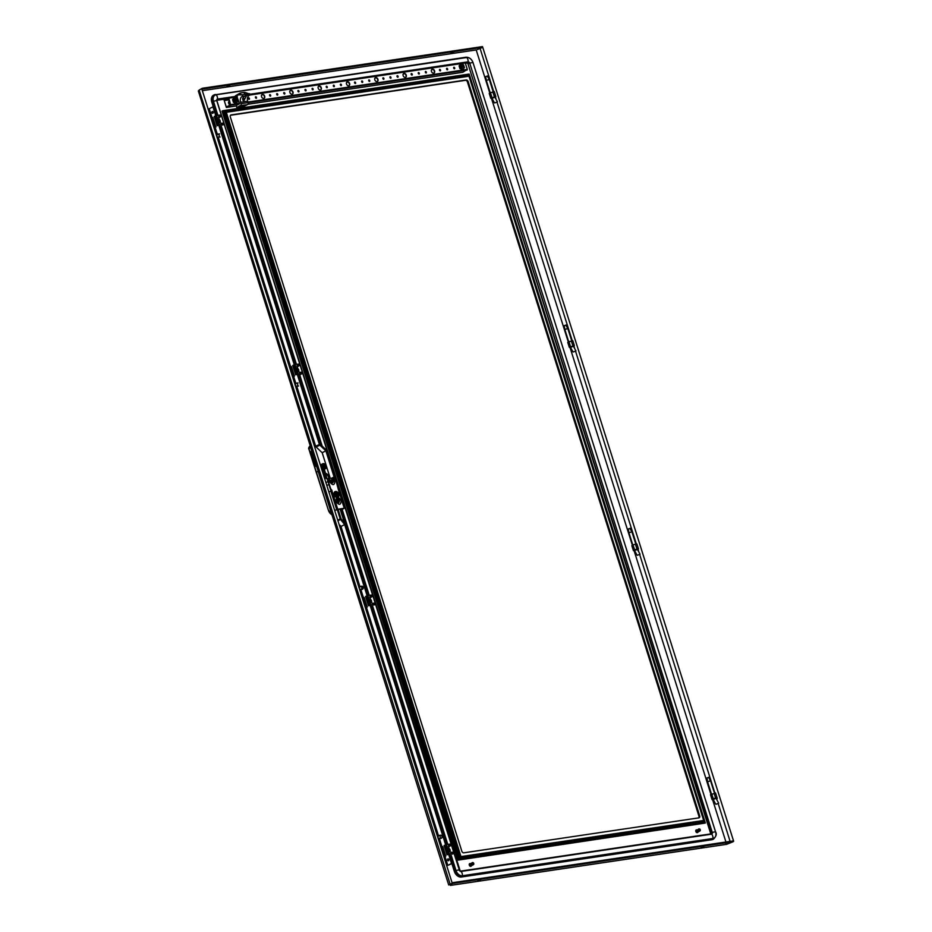 <?xml version="1.0" encoding="UTF-8"?>
<svg xmlns="http://www.w3.org/2000/svg" width="932" height="932" viewBox="0 0 932 932"><rect width="100%" height="100%" fill="white"/><g stroke="black" fill="none" stroke-linecap="round" stroke-linejoin="round"><path stroke-width="1.4" d="M246.421 95.879L243.881 100.644C242.017 99.281 242.32 97.778 244.778 96.124L246.165 95.309L249.135 95.472A1.771 1.212 -98.5 0 0 249.834 93.899L243.974 94.318A3.973 2.878 91.6 0 0 243.869 94.586L249.834 93.899M242.751 94.948L238.382 94.831A1.375 0.944 -98.5 0 0 238.068 94.901L238.114 94.703A1.573 1.072 81.5 0 1 238.51 94.61L242.751 94.948A1.771 1.212 -98.5 0 1 242.064 96.532A4.509 3.087 81.5 0 0 240.573 102.229L241.039 103.673A1.573 1.072 -98.5 0 1 239.967 105.712L236.856 107.588L239.967 105.712L247.33 104.675A1.573 1.072 -98.5 0 0 248.11 102.625L247.656 101.169A4.509 3.087 81.5 0 1 249.135 95.472M236.856 107.588L243.648 106.574L247.05 104.664A1.573 1.072 -98.5 0 0 247.248 104.687M243.706 106.539L247.364 104.687M236.903 96.579L239.512 103.801L236.437 105.386L236.658 107.425M242.879 94.726L239.699 94.435A1.573 1.072 -98.5 0 0 239.442 94.47M248.681 93.864A3.973 2.878 91.6 0 0 248.541 93.643L245.011 92.454L243.974 94.318M243.578 92.478L240.864 92.909A3.751 2.714 91.6 0 0 239.699 94.435L238.382 94.831M243.718 92.466L245.011 92.454M239.349 94.47A3.751 2.668 -117.3 0 1 240.165 93.084L240.864 92.909M239.571 94.447L233.513 97.079L238.091 94.726M235.237 96.182A3.495 2.481 -117.3 0 1 235.901 95.53L240.165 93.084M236.542 95.309L238.231 94.179M713.201 799.539L715.485 798.526M716.091 804.223L718.712 803.221L716.091 804.223M708.623 777.486L710.568 780.795L707.574 781.75L711.431 793.947M708.844 777.288L707.248 777.905M449.865 851.592L450.063 849.891L448.851 848.4A1.957 1.398 -117.3 0 1 450.051 851.3M327.982 481.541L326.421 482.345M328.903 484.477L327.353 485.281M327.004 478.512L325.466 473.631M323.241 471.056L324.231 470.905M323.264 471.138L323.94 471.044M331.792 514.627L318.127 471.277L316.228 472.314L328.355 510.084A7.456 5.091 -98.5 0 0 331.792 514.627L332.642 515.466M315.063 465.627A20.259 14.399 62.7 0 0 311.008 452.766L314.841 466.746L316.437 465.918L318.255 471.254L316.402 472.163L309.156 449.189M316.461 472.338L328.413 510.247M331.582 490.721L331.303 489.871M330.51 489.218L331.035 490.896M322.763 469.553L325.373 477.813L327.318 478.652M325.058 478.011L327.144 478.897M314.841 466.746L310.181 451.985L311.777 451.158L310.298 446.475L309.109 449.014M310.181 451.985L311.008 452.766M336.825 492.329A4.683 3.332 -117.3 0 0 336.627 492.131A1.526 1.083 62.7 0 0 335.916 492.504M334.868 492.504A2.703 1.922 62.7 0 0 334.437 492.504A2.703 1.922 62.7 0 0 334.215 492.562M337.209 497.408A3.39 2.412 62.7 0 0 337.256 497.304A1.526 1.083 62.7 0 0 337.372 497.385L338.2 497.012A3.134 2.225 62.7 0 0 338.502 493.506A3.134 2.225 62.7 0 0 335.532 491.467A3.134 2.225 62.7 0 0 335.031 491.63A3.134 2.225 62.7 0 0 334.134 494.519A3.134 2.225 62.7 0 0 336.452 497.269L338.2 497.012L341.147 500.577C340.809 505.307 339.062 505.563 335.916 501.358L336.452 497.269M337.489 496.337A1.526 1.083 62.7 0 1 337.932 496.616L338.048 496.989M335.613 492.562A3.39 2.412 62.7 0 0 335.101 492.271A1.526 1.083 62.7 0 0 335.054 491.677M697.439 832.614A1.468 1.048 -117.3 0 1 696.111 830.016M697.94 832.043L697.998 832.008A1.468 1.048 -117.3 0 1 695.831 831.414A1.468 1.048 -117.3 0 1 696.926 829.923L696.612 831.437L696.717 830.179L698.266 829.585M696.612 831.437L696.181 830.54L696.868 830.214M696.95 830.237L697.031 831.053L697.066 830.272M697.218 830.051L697.241 830.855L697.346 830.086M697.462 831.169L697.486 832.101L696.787 831.612L697.311 832.229L696.402 831.624M698.569 831.111L697.823 830.785L698.371 831.262M699.326 830.855L698.254 830.4L699.303 831.006M697.718 829.899L697.509 830.61L698.429 829.806L699 830.82M697.474 829.864L697.462 830.657L697.625 829.911M697.206 830.261L697.334 830.901M696.88 831.193L696.95 830.424M696.449 830.633L696.658 831.391L696.507 830.645M696.717 831.857L697.346 832.206M696.938 831.659L697.532 832.066M697.369 831.251L697.451 832.288A1.177 0.839 -117.3 0 1 697.392 832.311M697.59 831.053L698.068 831.647M697.8 830.866L697.788 831.833M698.01 830.668L698.441 831.321M698.231 830.47L698.627 831.158M698.441 830.284L698.814 830.995M698.802 829.142L700.142 829.445L700.27 830.727L699.14 830.692L698.825 828.979L698.662 829.748M698.744 828.967L699.326 828.979L698.744 828.967M696.099 830.983L697.124 830.086M696.787 830.459L696.868 831.193M697.684 830.447L697.893 829.736M697.905 830.249L698.161 829.55M698.138 830.051L698.429 829.375M699.839 829.107L699.035 828.828M698.744 829.993A1.177 0.839 -117.3 0 0 699.163 830.668L699.14 830.692M699.652 831.158L697.975 831.985L698.476 831.624L697.439 831.134M699.256 831.041L698.581 831.321M699.699 831.123L699.117 831.146M697.718 831.927L697.078 831.507M697.87 831.81L697.113 832.369A1.177 0.839 -117.3 0 1 696.484 832.066L697.509 832.264A1.177 0.839 -117.3 0 1 697.439 832.299L697.276 831.321M697.73 830.4L697.742 829.678M697.963 830.202L698.01 829.492M698.184 830.004L698.278 829.317M696.053 831.379L696.251 831.763A1.177 0.839 -117.3 0 1 696.053 831.379L696.006 831.006M698.441 830.039L698.534 829.375M698.208 830.202L698.254 829.55M697.975 830.365L697.986 829.725M699.909 829.084L700.316 829.783M698.709 829.608L698.965 829.026M699.151 831.367L698.569 831.577L699.151 831.367M699.349 831.286L698.744 831.437L699.349 831.286M699.769 830.843L699.117 830.878M699.536 830.96L698.942 831.041M438.611 838.159A1.573 1.072 -98.5 0 0 439.485 838.555L441.185 838.311A1.573 1.072 -98.5 0 0 440.72 835.2L439.019 835.456A1.573 1.072 -98.5 0 0 438.168 836.75M439.485 838.555A1.573 1.072 -98.5 0 0 439.019 835.456M443.364 834.804L443.411 834.804A1.573 1.072 81.5 0 1 444.284 837.717M452.917 853.945L452.987 853.91A3.926 0.652 162.5 0 0 453.267 853.514A3.926 0.652 162.5 0 0 451.973 853.432L451.636 852.326A3.926 0.652 162.5 0 1 452.917 852.407L453.267 853.514M452.987 853.91L452.3 854.096L452.987 853.91M444.366 856.426L444.96 856.24M448.618 846.769L449.795 846.163A3.926 0.652 -17.5 0 0 450.704 845.406L450.354 844.299A3.926 0.652 162.5 0 0 449.073 844.206L446.381 844.613L449.294 853.84L451.973 853.432M451.636 852.326L450.307 852.139L449.748 850.357A2.843 2.027 62.7 0 1 448.898 847.642L448.327 845.872L449.422 845.324A3.926 0.652 -17.5 0 1 450.704 845.406M449.469 854.155L446.987 854.761L447.966 854.26L445.065 845.033L446.381 844.613M446.987 854.761L444.075 845.534L445.065 845.033M445.88 856.007L444.89 856.147L447.838 865.374L452.37 863.358L449.445 854.085M445.624 855.774L442.723 846.547L441.873 846.675L444.774 855.902L445.624 855.774L444.89 856.147M449.294 853.84L447.966 854.26M217.04 135.42A1.573 1.072 81.5 0 1 219.206 135.979A1.573 1.072 81.5 0 1 217.482 136.829M223.144 136.387A1.573 1.072 -98.5 0 0 222.282 133.474L222.224 133.474M494.869 97.149L492.574 98.151L494.216 97.196M494.822 102.893L497.443 101.891L494.822 102.893M487.354 76.156L489.3 79.465L486.306 80.42L490.15 92.618M487.576 75.958L485.98 76.575M362.513 589.269A1.573 1.072 -98.5 0 0 362.047 586.193M360.09 589.106A1.573 1.072 -98.5 0 0 361.802 587.906A1.573 1.072 -98.5 0 0 359.647 587.696M364.89 585.75L364.843 585.762A1.573 1.072 81.5 0 1 365.752 588.663M637.5 549.496L634.89 550.195L637.546 549.589M637.453 555.239L640.063 554.237L637.453 555.239M629.974 528.502L631.919 531.811L628.925 532.755L632.781 544.964M630.195 528.304L628.599 528.922M636.836 549.542L634.564 550.556M463.018 66.335A0.979 0.699 -117.3 0 1 461.608 66.545A0.979 0.699 -117.3 0 1 463.018 66.335M459.942 68.595L462.202 69.69L463.029 69.271L460.769 68.164L459.942 68.595L459.068 65.846L461.293 63.772L463.553 64.867L464.427 67.617L463.029 69.271L464.357 67.442L463.577 64.949L461.526 63.947L460.268 65.438L461.049 67.931L463.099 68.933M461.049 67.931L459.907 65.415L459.068 65.846M460.268 65.438L461.526 63.947M298.089 370.75L297.518 368.862M298.403 370.423L298.217 369.655M370.924 600.348L370.342 599.835L370.913 601.722M371.227 601.396L371.053 600.627M470.916 866.306A1.468 1.048 -117.3 0 1 469.577 863.719M471.417 865.735L471.476 865.7A1.468 1.048 -117.3 0 1 469.309 865.106A1.468 1.048 -117.3 0 1 470.392 863.615L471.557 863.288M469.623 864.57L470.194 865.187L469.658 864.244L470.392 863.626M469.926 864.325L470.369 865.013L470.345 863.906M470.264 864.15L470.578 864.814L470.112 864.174L470.823 863.789M470.543 863.964L470.811 864.593M470.683 863.743L471.033 864.407L470.625 863.789M470.532 865.246L470.963 865.805L470.124 865.548M471.126 864.651L471.674 865.525L470.777 865.933M472.501 864.5L471.778 864.057L472.256 864.663M471.196 863.603L470.986 864.302L471.895 863.498L472.804 864.558L471.907 863.976M470.951 863.556L470.94 864.348L471.091 863.603M470.567 864.686L470.683 863.952M470.427 864.115L470.602 864.791M469.984 864.337L470.299 864.931M469.705 864.418L470.089 865.129M470.404 865.35L471.01 865.77M471.068 864.756L471.545 865.339M471.487 864.36L471.918 865.024M471.697 864.174L472.105 864.849M472.198 863.708L472.303 862.683L472.932 864.57A1.177 0.839 -117.3 0 0 473.363 864.675L472.617 864.383A1.177 0.839 -117.3 0 1 472.221 863.684M471.615 863.743L472.151 862.706M471.161 864.15L471.371 863.428M471.382 863.941L471.639 863.253M473.316 862.799L472.512 862.519M472.804 864.558L471.848 864.954M471.371 865.479L470.916 864.826M471.627 865.56L472.221 865.222L471.627 865.56M470.555 864.698L470.427 863.941M470.823 865.898L470.171 865.572M471.743 865.176L471.149 864.628M471.208 864.104L471.219 863.37M471.441 863.894L471.487 863.195M472.279 864.686L471.778 864.057M471.662 863.696L471.755 863.02M469.518 865.071L470.59 866.061A1.177 0.839 -117.3 0 1 469.949 865.77L469.716 865.467A1.177 0.839 -117.3 0 1 469.518 865.071L469.577 864.675M469.483 864.71L469.984 864.011M472.477 864.523L471.965 863.882L472.477 864.523M471.918 863.731L472.011 863.067M471.685 863.894L471.732 863.253M471.452 864.069L471.464 863.428M472.606 862.636L473.619 863.137L473.747 864.418M473.386 862.776L473.794 863.475M472.186 863.312L472.442 862.729M472.629 865.071L472.035 865.269L472.629 865.071M472.582 865.082L472 865.304L472.582 865.082M472.827 864.978L472.221 865.129L472.827 864.978M472.78 865.001L472.175 865.164L472.78 865.001M473.025 864.896L472.408 864.989L473.025 864.896M472.978 864.919L472.361 865.024L472.978 864.919M473.246 864.547L472.582 864.581M473.013 864.651L472.419 864.733M451.053 52.856L453.686 52.215L451.053 52.856M703.788 846.885L701.155 847.526L703.788 846.885M229.68 85.791L227.047 86.431L229.68 85.791M477.883 880.495L480.504 879.855L477.883 880.495M199.669 89.81L202.209 88.295L482.473 46.6L482.706 47.334L477.452 49.524M202.419 89.041L482.706 47.334M733.169 841.712L452.905 883.396L452.672 882.662L732.936 840.967L733.169 841.712L726.669 844.299L450.587 885.365L449.865 884.876L452.195 883.117L201.731 88.75L452.195 883.117M450.191 884.363L452.905 883.396M450.307 884.736L199.157 90.078L201.731 88.75M323.753 469.402L325.035 473.468A4.905 3.483 -117.3 0 1 328.88 478.361M322.344 469.402L323.486 468.819A2.947 2.097 -117.3 0 1 321.913 466.722A2.947 2.097 -117.3 0 1 322.693 463.787A2.947 2.097 -117.3 0 1 326.165 466.082A2.947 2.097 -117.3 0 1 326.002 468.435L324.289 469.32L325.524 473.223A4.905 3.483 -117.3 0 1 329.415 478.547M449.62 884.445L452.766 883.035M199.157 90.078L198.353 90.975L448.7 884.981M202.442 89.029L202.209 88.295M482.625 46.961L733.647 841.247L482.625 46.961M725.935 843.809L726.669 844.299L725.935 843.809M223.051 124.876L223.109 124.841A3.926 0.652 162.5 0 0 223.389 124.457A3.926 0.652 162.5 0 0 222.107 124.375L221.758 123.269A3.926 0.652 162.5 0 1 223.039 123.35L223.389 124.457M223.109 124.841L222.422 125.028L223.109 124.841M218.74 117.7L219.929 117.094A3.926 0.652 -17.5 0 0 220.837 116.337L220.488 115.23A3.926 0.652 162.5 0 0 219.195 115.149L216.504 115.545L219.416 124.772L222.107 124.375M221.758 123.269L220.441 123.071L219.87 121.288A2.843 2.027 62.7 0 1 219.02 118.585L218.461 116.803L219.544 116.255A3.926 0.652 -17.5 0 1 220.837 116.337M219.591 125.098L217.109 125.692L218.1 125.191L215.187 115.964L216.504 115.545M217.109 125.692L214.209 116.477L215.187 115.964M216.014 126.938L215.024 127.09L215.758 126.705L212.845 117.479L211.995 117.607L214.908 126.834L215.758 126.705M219.416 124.772L218.1 125.191M568.66 342.964L567.891 342.848L568.66 342.964M573.448 346.296L570.466 347.263M568.602 341.974L567.751 342.405L568.741 342.405M569.184 346.972L569.906 346.098L569.044 346.541L569.312 347.345L572.912 345.947L574.357 345.737L573.599 346.588M573.25 345.516L574.228 345.364L573.11 345.073L572.912 345.947M568.928 341.531L572.935 341.24L571.584 341.729L572.621 345.003L574.065 344.793L573.029 341.508M571.805 340.949L572.935 341.24M570.617 347.554L569.312 347.345M571.293 340.786L572.726 340.564L573.017 341.31M567.984 343.116L569.021 346.401L570.268 345.76L569.231 342.475M573.157 341.753L574.322 345.446M468.167 81.585L467.433 81.958A1.957 1.398 62.7 0 0 465.429 80.327L466.175 79.954A1.957 1.398 -117.3 0 1 468.167 81.585L699.676 815.815A1.957 1.398 -117.3 0 1 698.837 817.865L463.81 852.827A1.957 1.398 -117.3 0 1 461.818 851.196L230.32 116.966A1.957 1.398 -117.3 0 1 231.148 114.904L230.565 115.207M226.301 112.306L223.447 110.955L459.348 859.141L460.967 856.578L226.301 112.306L469.017 76.203L703.683 820.463L705.07 822.583L459.348 859.141M222.911 110.698L469.111 74.082L222.026 111.106L458.183 860.096L459.325 859.176L222.76 110.722L458.917 859.712L705.268 823.072L458.183 860.096M460.967 856.578L703.683 820.463L704.336 821.36L460.315 857.661L225.113 111.689L469.146 75.399L469.017 76.203L469.052 75.212L224.624 111.572L459.989 858.057L704.417 821.698L705.07 822.583L469.169 74.397L469.052 75.212L469.169 74.397L223.447 110.955M469.18 74.362L705.268 823.072L459.325 859.176M467.433 81.958L698.93 816.199L699.676 815.815M465.429 80.327L230.507 115.277M698.744 817.888A1.957 1.398 62.7 0 0 698.93 816.199M466.175 79.954L231.148 114.904M337.221 499.599A1.573 1.118 62.7 0 0 338.433 502.465A1.573 1.118 62.7 0 0 337.664 499.377A1.573 1.118 62.7 0 0 338.596 502.325M339.038 500.822A2.481 1.876 -96.4 0 0 338.992 500.635A2.481 1.876 -96.4 0 0 338.922 500.449L338.77 500.531A2.551 1.421 -177.4 0 0 338.561 500.402A2.551 1.899 -142.2 0 0 338.374 500.193A2.54 1.759 -77.4 0 0 338.258 499.913A2.481 0.594 158.2 0 0 337.978 499.948A2.54 1.584 62.2 0 1 338.188 500.228A2.551 1.107 112.3 0 1 338.176 500.461L338.025 500.635A2.54 1.014 168.8 0 0 337.699 500.635A2.481 1.503 79.8 0 1 337.768 500.822A2.481 1.503 79.8 0 1 337.815 500.997L338.095 500.868A2.551 1.037 10.7 0 1 338.339 500.973A2.551 1.526 42.3 0 1 338.502 501.195A2.54 1.386 96.1 0 1 338.479 501.544L338.77 501.498A2.54 1.957 -117.9 0 0 338.677 501.171A2.551 1.48 -59.8 0 0 338.724 500.915A2.551 0.687 -34.8 0 0 338.84 500.752A2.54 0.629 -2.8 0 1 339.038 500.822M338.095 500.694L338.77 500.531M374.396 604.891L374.454 604.856A3.926 0.652 162.5 0 0 374.746 604.472A3.926 0.652 162.5 0 0 373.452 604.39L373.103 603.284A3.926 0.652 162.5 0 1 374.396 603.365L374.746 604.472M374.454 604.856L373.779 605.043L374.454 604.856M365.845 607.373L366.427 607.186M370.097 597.727L371.274 597.109A3.926 0.652 -17.5 0 0 372.183 596.352L371.833 595.245A3.926 0.652 162.5 0 0 370.552 595.164L367.86 595.56L370.761 604.786L373.452 604.39M373.103 603.284L371.786 603.086L371.227 601.315A2.843 2.027 62.7 0 1 370.365 598.6L369.806 596.818L370.889 596.27A3.926 0.652 -17.5 0 1 372.183 596.352M370.936 605.113L368.466 605.718L369.445 605.206L366.532 595.979L367.86 595.56M368.466 605.718L365.554 596.492L366.532 595.979M367.359 606.953L366.369 607.105L438.494 835.771M367.103 606.72L364.191 597.505L363.352 597.622L366.253 606.848L367.103 606.72L366.369 607.105M370.761 604.786L369.445 605.206M230.332 104.559A1.468 1.048 -117.3 0 1 229.027 102.019M323.555 464.928A1.573 1.118 62.7 0 0 324.755 467.794A1.573 1.118 62.7 0 0 324.953 467.654M325.594 466.012A1.573 1.118 62.7 0 0 323.334 466.35A1.573 1.118 62.7 0 0 325.594 466.012M324.033 465.965A2.481 1.503 79.8 0 1 324.103 466.151A2.481 1.503 79.8 0 1 324.15 466.338L324.429 466.198A2.551 1.037 10.7 0 1 324.674 466.303A2.551 1.526 42.3 0 1 324.825 466.524A2.54 1.386 96.1 0 1 324.814 466.874L325.093 466.839A2.54 1.957 -117.9 0 0 325.012 466.501A2.551 1.48 -59.8 0 0 325.058 466.245A2.551 0.687 -34.8 0 0 325.175 466.093A2.54 0.629 -2.8 0 1 325.373 466.151A2.481 1.876 -96.4 0 0 325.326 465.965A2.481 1.876 -96.4 0 0 325.256 465.79L325.105 465.86A2.551 1.421 -177.4 0 0 324.895 465.732A2.551 1.899 -142.2 0 0 324.697 465.534A2.54 1.759 -77.4 0 0 324.592 465.243A2.481 0.594 158.2 0 0 324.313 465.289A2.54 1.584 62.2 0 1 324.522 465.557A2.551 1.107 112.3 0 1 324.511 465.79L324.359 465.965A2.54 1.014 168.8 0 0 324.033 465.965M324.371 465.953L325.105 465.86M297.553 368.396A1.957 1.398 -117.3 0 1 298.694 371.286M298.52 371.577L298.718 369.876L297.506 368.385M219.579 120.333L218.997 119.82L219.556 121.708M219.882 121.381L219.696 120.612M249.205 99.316A0.827 0.583 62.7 0 0 248.588 97.802A0.827 0.583 62.7 0 0 249.205 99.316A0.827 0.583 62.7 0 0 248.46 97.907M256.288 98.256A0.827 0.583 62.7 0 0 255.659 96.753A0.827 0.583 62.7 0 0 256.288 98.256M256.253 98.268A0.827 0.583 62.7 0 0 255.531 96.858M270.443 96.159A0.827 0.583 62.7 0 0 269.826 94.645A0.827 0.583 62.7 0 0 270.443 96.159M270.42 96.159A0.827 0.583 62.7 0 0 269.686 94.749M277.526 95.099A0.827 0.583 62.7 0 0 276.897 93.596A0.827 0.583 62.7 0 0 277.526 95.099A0.827 0.583 62.7 0 0 276.769 93.701M284.598 94.05A0.827 0.583 62.7 0 0 283.98 92.536A0.827 0.583 62.7 0 0 284.598 94.05M284.575 94.05A0.827 0.583 62.7 0 0 283.852 92.641M298.764 91.942A0.827 0.583 62.7 0 0 298.135 90.439A0.827 0.583 62.7 0 0 298.764 91.942M298.729 91.942A0.827 0.583 62.7 0 0 298.007 90.544M305.836 90.893A0.827 0.583 62.7 0 0 305.218 89.379A0.827 0.583 62.7 0 0 305.836 90.893A0.827 0.583 62.7 0 0 305.09 89.484M312.919 89.833A0.827 0.583 62.7 0 0 312.302 88.33A0.827 0.583 62.7 0 0 312.919 89.833M312.884 89.845A0.827 0.583 62.7 0 0 312.162 88.435M327.074 87.725A0.827 0.583 62.7 0 0 326.456 86.222A0.827 0.583 62.7 0 0 327.074 87.725A0.827 0.583 62.7 0 0 326.328 86.326M334.157 86.676A0.827 0.583 62.7 0 0 333.528 85.173A0.827 0.583 62.7 0 0 334.157 86.676M334.122 86.676A0.827 0.583 62.7 0 0 333.4 85.278M341.228 85.627A0.827 0.583 62.7 0 0 340.611 84.113A0.827 0.583 62.7 0 0 341.228 85.627A0.827 0.583 62.7 0 0 340.483 84.218M355.395 83.519A0.827 0.583 62.7 0 0 354.766 82.016A0.827 0.583 62.7 0 0 355.395 83.519A0.827 0.583 62.7 0 0 354.638 82.121M362.466 82.47A0.827 0.583 62.7 0 0 361.849 80.956A0.827 0.583 62.7 0 0 362.466 82.47M362.443 82.47A0.827 0.583 62.7 0 0 361.721 81.061M369.55 81.41A0.827 0.583 62.7 0 0 368.932 79.907A0.827 0.583 62.7 0 0 369.55 81.41A0.827 0.583 62.7 0 0 368.792 80.012M383.704 79.302A0.827 0.583 62.7 0 0 383.087 77.799A0.827 0.583 62.7 0 0 383.704 79.302M383.681 79.313A0.827 0.583 62.7 0 0 382.959 77.904M390.788 78.253A0.827 0.583 62.7 0 0 390.17 76.75A0.827 0.583 62.7 0 0 390.788 78.253M390.753 78.253A0.827 0.583 62.7 0 0 390.03 76.855M397.871 77.205A0.827 0.583 62.7 0 0 397.242 75.69A0.827 0.583 62.7 0 0 397.871 77.205A0.827 0.583 62.7 0 0 397.114 75.795M412.026 75.096A0.827 0.583 62.7 0 0 411.396 73.581A0.827 0.583 62.7 0 0 412.026 75.096A0.827 0.583 62.7 0 0 411.268 73.698M419.097 74.036A0.827 0.583 62.7 0 0 418.48 72.533A0.827 0.583 62.7 0 0 419.097 74.036M419.074 74.047A0.827 0.583 62.7 0 0 418.352 72.638M426.18 72.987A0.827 0.583 62.7 0 0 425.563 71.484A0.827 0.583 62.7 0 0 426.18 72.987A0.827 0.583 62.7 0 0 425.423 71.589M440.335 70.879A0.827 0.583 62.7 0 0 439.718 69.376A0.827 0.583 62.7 0 0 440.335 70.879A0.827 0.583 62.7 0 0 439.589 69.481M447.418 69.83A0.827 0.583 62.7 0 0 446.801 68.316A0.827 0.583 62.7 0 0 447.418 69.83M447.383 69.83A0.827 0.583 62.7 0 0 446.661 68.432M454.501 68.77A0.827 0.583 62.7 0 0 453.872 67.267A0.827 0.583 62.7 0 0 454.501 68.77M454.467 68.782A0.827 0.583 62.7 0 0 453.744 67.372M263.756 98.466A2.155 1.538 62.7 0 0 264.106 98.349A2.155 1.538 62.7 0 0 264.595 95.961A2.155 1.538 62.7 0 0 262.486 94.4A2.155 1.538 62.7 0 0 262.137 94.516A2.155 1.538 62.7 0 0 261.647 96.905A2.155 1.538 62.7 0 0 263.756 98.466M261.997 94.598A2.155 1.538 -117.3 0 1 262.183 94.551A2.155 1.538 -117.3 0 1 264.245 96.008A2.155 1.538 -117.3 0 1 263.954 98.419M292.077 94.249A2.155 1.538 62.7 0 0 292.427 94.132A2.155 1.538 62.7 0 0 292.904 91.744A2.155 1.538 62.7 0 0 290.796 90.194A2.155 1.538 62.7 0 0 290.446 90.299A2.155 1.538 62.7 0 0 289.969 92.687A2.155 1.538 62.7 0 0 292.077 94.249M290.306 90.392A2.155 1.538 -117.3 0 1 290.504 90.346A2.155 1.538 -117.3 0 1 292.566 91.79A2.155 1.538 -117.3 0 1 292.275 94.202M320.387 90.043A2.155 1.538 62.7 0 0 320.736 89.926A2.155 1.538 62.7 0 0 321.225 87.538A2.155 1.538 62.7 0 0 319.117 85.977A2.155 1.538 62.7 0 0 318.767 86.094A2.155 1.538 62.7 0 0 318.278 88.482A2.155 1.538 62.7 0 0 320.387 90.043M318.627 86.175A2.155 1.538 -117.3 0 1 318.814 86.128A2.155 1.538 -117.3 0 1 320.888 87.585A2.155 1.538 -117.3 0 1 320.585 89.985M348.708 85.826A2.155 1.538 62.7 0 0 349.057 85.709A2.155 1.538 62.7 0 0 349.535 83.321A2.155 1.538 62.7 0 0 347.426 81.771A2.155 1.538 62.7 0 0 347.077 81.876A2.155 1.538 62.7 0 0 346.599 84.264A2.155 1.538 62.7 0 0 348.708 85.826M346.937 81.969A2.155 1.538 -117.3 0 1 347.135 81.923A2.155 1.538 -117.3 0 1 349.197 83.367A2.155 1.538 -117.3 0 1 348.906 85.779M377.029 81.608A2.155 1.538 62.7 0 0 377.367 81.503A2.155 1.538 62.7 0 0 377.856 79.115A2.155 1.538 62.7 0 0 375.747 77.554A2.155 1.538 62.7 0 0 375.398 77.671A2.155 1.538 62.7 0 0 374.909 80.059A2.155 1.538 62.7 0 0 377.029 81.608M375.258 77.752A2.155 1.538 -117.3 0 1 375.445 77.706A2.155 1.538 -117.3 0 1 377.518 79.162A2.155 1.538 -117.3 0 1 377.215 81.562M405.338 77.403A2.155 1.538 62.7 0 0 405.688 77.286A2.155 1.538 62.7 0 0 406.166 74.898A2.155 1.538 62.7 0 0 404.057 73.337A2.155 1.538 62.7 0 0 403.707 73.453A2.155 1.538 62.7 0 0 403.23 75.841A2.155 1.538 62.7 0 0 405.338 77.403M403.568 73.546A2.155 1.538 -117.3 0 1 403.766 73.5A2.155 1.538 -117.3 0 1 405.828 74.944A2.155 1.538 -117.3 0 1 405.537 77.356M433.66 73.185A2.155 1.538 62.7 0 0 434.009 73.08A2.155 1.538 62.7 0 0 434.487 70.692A2.155 1.538 62.7 0 0 432.378 69.131A2.155 1.538 62.7 0 0 432.029 69.248A2.155 1.538 62.7 0 0 431.539 71.624A2.155 1.538 62.7 0 0 433.66 73.185M431.889 69.329A2.155 1.538 -117.3 0 1 432.087 69.283A2.155 1.538 -117.3 0 1 434.149 70.739A2.155 1.538 -117.3 0 1 433.846 73.139M226.348 107.46L236.285 105.968L226.348 107.46L224.099 100.05L226.208 98.967L228.771 99.048L226.394 99.386L228.503 98.303L230.554 104.792L226.29 106.994L224.228 100.551L229.016 99.829M229.4 101.029A2.155 1.538 62.7 0 0 229.202 101.099A2.155 1.538 62.7 0 0 228.596 103.091A2.155 1.538 62.7 0 0 230.181 104.978M237.334 96.905L228.841 98.175L230.693 105.234L226.429 107.436M247.982 104.221L462.866 72.265L467.293 69.422L465.278 63.003L249.555 95.087M228.841 98.175L226.394 99.386M464.882 62.665L249.741 94.668L465.278 63.003M229.004 99.794L224.228 100.551M224.239 100.493L226.348 99.409M638.42 548.738L637.255 545.045M633.69 549.216L633.154 549.833L633.69 549.216M637.698 549.892L638.455 549.03L633.154 549.833M632.7 545.267L631.849 545.709M638.455 549.03L636.719 548.307L638.164 548.086L637.127 544.812L635.682 545.022L636.719 548.307M638.327 548.668L637.208 548.377M637.127 544.614L636.824 543.869L633.038 544.836M634.657 549.997L633.411 550.637L634.715 550.847M634.366 549.053L633.329 545.768L632.082 546.42L633.119 549.694M301.665 385.429A1.573 1.072 -98.5 0 0 300.756 382.528L300.803 382.516M295.56 384.462A1.573 1.072 81.5 0 1 297.588 384.124A1.573 1.072 81.5 0 1 296.003 385.871M573.401 346.203L571.106 347.205L572.737 346.25M573.343 351.935L575.964 350.933L573.343 351.935M565.875 325.198L567.821 328.518L564.827 329.462L568.683 341.671M566.097 325.012L564.501 325.629M331.058 480.038A1.573 1.118 62.7 0 0 332.258 482.916A1.573 1.118 62.7 0 0 331.501 479.817A1.573 1.118 62.7 0 0 332.433 482.776M332.875 481.262A2.481 1.876 -96.4 0 0 332.829 481.075A2.481 1.876 -96.4 0 0 332.759 480.9L332.608 480.97A2.551 1.421 -177.4 0 0 332.398 480.854A2.551 1.899 -142.2 0 0 332.2 480.644A2.54 1.759 -77.4 0 0 332.095 480.353A2.481 0.594 158.2 0 0 331.815 480.399A2.54 1.584 62.2 0 1 332.025 480.667A2.551 1.107 112.3 0 1 332.013 480.912L331.862 481.087A2.54 1.014 168.8 0 0 331.536 481.075A2.481 1.503 79.8 0 1 331.606 481.262A2.481 1.503 79.8 0 1 331.652 481.448L331.932 481.308A2.551 1.037 10.7 0 1 332.176 481.413A2.551 1.526 42.3 0 1 332.328 481.646A2.54 1.386 96.1 0 1 332.316 481.995L332.596 481.949A2.54 1.957 -117.9 0 0 332.514 481.611A2.551 1.48 -59.8 0 0 332.561 481.355A2.551 0.687 -34.8 0 0 332.677 481.203A2.54 0.629 -2.8 0 1 332.875 481.262M331.606 481.273L332.398 480.854M331.932 481.133L332.608 480.97M370.377 599.369A1.957 1.398 -117.3 0 1 371.518 602.247M371.344 602.55L371.542 600.837L370.33 599.346M212.263 111.467A0.979 0.676 -98.5 0 0 212.845 113.308A0.979 0.676 -98.5 0 0 212.263 111.467M213.09 113.075A0.979 0.676 81.5 0 1 212.869 111.584M331.722 478.209L334.099 476.986L333.912 477.615L335.112 477.429L338.456 489.859M330.278 478.419L322.181 452.719L325.862 450.82L334.099 476.963L331.664 478.209M298.089 374.07L320.224 444.284L326.27 449.993A1.212 0.862 62.7 0 1 326.701 450.692L334.949 476.835A1.212 0.862 62.7 0 1 335.007 477.452M296.772 386.279L315.703 446.312A1.212 0.862 -117.3 0 0 316.134 447.01L322.169 452.696L325.839 450.797L319.816 445.123A1.212 0.862 62.7 0 1 319.373 444.413L297.25 374.233M295.887 383.483L293.568 376.132M290.586 366.649L218.251 137.237M217.366 134.441L215.047 127.078M212.053 117.607L209.257 108.718L212.939 106.831L215.746 115.743M212.939 106.831L213.789 106.702L216.574 115.533M219.568 125.016L295.095 364.587M218.729 125.179L294.267 364.785M336.266 491.805L335.24 492.341M335.904 492.376L336.568 491.956M213.789 95.064A6.862 4.881 62.7 0 0 213.556 95.169A6.862 4.881 62.7 0 0 211.75 102.007L213.475 101.297A3.926 0.652 -17.5 0 1 216.783 100.796L216.806 100.889M710.522 833.93A0.979 0.699 62.7 0 0 710.557 833.173L468.004 63.889A0.979 0.699 62.7 0 0 467.002 63.073L465.371 63.318M226.418 98.862L216.748 100.295M451.88 863.603L454.303 871.292A6.862 4.881 62.7 0 0 461.293 877.012L711.885 839.732A6.862 4.881 62.7 0 0 712.992 839.383A6.862 4.881 62.7 0 0 713.225 839.254M344.49 523.027L340.04 508.895M213.253 106.784L211.75 102.007M335.334 496.849L336.965 496.651L335.299 496.896M333.877 495.148L334.122 493.145L335.136 492.667L335.136 494.181A1.957 1.398 -117.3 0 1 335.124 493.587A1.957 1.398 62.7 0 1 336.056 492.48A1.957 1.398 -117.3 0 1 337.92 493.774L337.733 493.797A1.701 1.212 62.7 0 0 335.322 494.158L336.172 493.249L336.988 494.612L336.382 494.939L337.652 494.636A1.643 1.165 62.7 0 1 337.081 495.94M336.568 494.065L337.431 493.937A1.643 1.165 62.7 0 0 335.578 493.04M336.79 494.764L336.615 495.661L335.59 494.939M335.264 494.764L335.613 494.135L335.287 494.857L336.033 494.985M335.998 494.146L334.506 494.473L334.728 495.183L335.543 494.857A1.701 1.212 62.7 0 0 337.955 494.508L337.652 494.636M337.955 494.508L338.153 495.067A1.957 1.398 -117.3 0 1 335.357 494.892M335.136 492.667L336.767 492.422L337.92 493.774M338.141 494.473A1.957 1.398 -117.3 0 1 338.153 495.067L337.932 496.115L336.289 496.348L335.229 494.927M335.532 496.744L336.289 496.348M336.965 496.651L337.932 496.115M337.699 494.612L336.161 494.228M334.122 493.145L333.936 495.125M336.301 494.601L335.706 494.123M448.758 860.492A0.979 0.676 81.5 0 1 448.537 859.013M447.931 858.896A0.979 0.676 -98.5 0 0 448.513 860.737A0.979 0.676 -98.5 0 0 447.931 858.896M337.151 509.233L340.203 518.914A1.212 0.862 62.7 0 0 340.506 519.462L344.654 524.576L340.972 526.475L339.935 525.194M338.025 509.187L341.054 518.786L345.213 523.924A1.212 0.862 62.7 0 1 345.516 524.471L367.93 595.548M340.972 526.475L359.973 586.717M360.859 589.525L363.41 597.622M439.38 838.567L441.931 846.664M447.838 865.374L451.519 863.475L448.607 854.236M445.624 844.8L370.074 605.194M367.103 595.758L344.665 524.6L340.984 526.498M451.519 863.475L452.37 863.358M446.451 844.602L370.913 605.031M490.139 93.911L489.358 93.806L490.139 93.911M494.915 97.254L491.933 98.21M490.081 92.92L489.218 93.363L490.209 93.363M490.663 97.93L491.374 97.056L490.523 97.487L490.791 98.291L494.391 96.905L495.836 96.683L495.078 97.545M494.729 96.462L495.708 96.322L494.589 96.031L494.391 96.905M490.407 92.489L494.403 92.186L493.063 92.676L494.1 95.961L495.533 95.751L494.496 92.466M493.284 91.895L494.403 92.186M492.096 98.501L490.791 98.291M492.76 91.732L494.205 91.522L494.496 92.268M489.451 94.074L490.488 97.359L491.735 96.707L490.71 93.433M494.636 92.699L495.801 96.392M219.02 119.354A1.957 1.398 -117.3 0 1 220.173 122.232M218.985 119.331L220.197 120.822L219.987 122.523M716.032 797.023L716.836 797.209L716.032 797.023M716.347 798.875L717.267 798.398L715.858 797.361M715.543 793.085L710.499 794.693L711.675 793.819M710.732 795.404L711.768 798.689L713.015 798.037L711.978 794.763L710.732 795.404L710.499 794.693M710.638 795.124L711.349 794.25M717.104 798.013L711.768 798.689M712.782 798.817L711.792 798.817M715.764 793.598L715.473 792.852M713.306 798.98L712.06 799.621L713.364 799.831M716.813 797.081L715.776 793.796L714.331 794.006L715.368 797.291M715.904 794.029L717.069 797.722M320.864 464.73A2.947 2.097 -117.3 0 1 320.981 464.672L322.693 463.787M322.402 469.6L324.289 469.32M323.486 468.819L326.002 468.435M301.572 373.93L298.531 375.491L301.63 373.883A3.926 0.652 162.5 0 0 301.921 373.499A3.926 0.652 162.5 0 0 300.628 373.417L300.279 372.311A3.926 0.652 162.5 0 1 301.572 372.392L301.921 373.499M301.63 373.883L300.954 374.082L301.63 373.883M293.021 376.412L293.603 376.225M297.273 366.754L298.45 366.148A3.926 0.652 -17.5 0 0 299.358 365.391L299.009 364.284A3.926 0.652 162.5 0 0 297.727 364.191L295.036 364.598L297.937 373.814L300.628 373.417M300.279 372.311L298.962 372.124L298.403 370.342A2.843 2.027 62.7 0 1 297.541 367.627L296.982 365.845L298.065 365.297A3.926 0.652 -17.5 0 1 299.358 365.391M298.112 374.14L295.642 374.746L296.621 374.245L293.708 365.018L295.036 364.598M295.642 374.746L292.73 365.519L293.708 365.018M294.535 375.992L293.545 376.132L294.279 375.759L291.367 366.532L290.528 366.66L293.429 375.887L294.279 375.759M297.937 373.814L296.621 374.245M338.165 499.435L336.277 500.892L337.885 503.268L339.667 500.309C337.57 497.688 336.429 497.851 336.231 500.822M336.184 500.868C336.405 498.201 337.407 498.049 339.19 500.426L337.803 503.233M334.856 491.735A3.134 2.225 -117.3 0 1 335.171 491.653A3.134 2.225 -117.3 0 1 338.188 493.797A3.134 2.225 -117.3 0 1 337.699 497.304M338.642 489.708L344.456 508.161L341.333 509.827L343.838 508.324L337.326 509.303M329.38 491.735L331.675 490.698M332.002 490.349L330.359 489.09L327.097 478.757L329.182 478.419L331.046 483.079L333.703 481.355L332.608 477.953L333.912 477.615L335.007 481.098C334.472 485.584 332.712 485.77 329.695 481.658L331.046 483.079M344.456 508.161L335.205 510.188M331.978 490.36L330.72 488.904L327.47 478.57M329.229 478.57L332.608 477.953M337.058 509.385L335.24 510.317M340.576 508.814L340.914 509.886M330.231 481.751L332.817 482.601M332.153 478.104L333.155 481.273L330.942 482.962M336.324 500.892L336.545 501.626C338.071 503.63 338.922 503.501 339.097 501.253M336.242 500.799L337.885 503.268M242.856 100.213A1.573 1.118 62.7 0 0 243.159 97.499M244.079 98.897A2.481 1.876 -96.4 0 0 244.021 98.71A2.481 1.876 -96.4 0 0 243.963 98.536L243.8 98.606A2.551 1.421 -177.4 0 0 243.601 98.489A2.551 1.899 -142.2 0 0 243.403 98.279A2.54 1.759 -77.4 0 0 243.299 97.988A2.481 0.594 158.2 0 0 243.019 98.035A2.54 1.584 62.2 0 1 243.229 98.303A2.551 1.107 112.3 0 1 243.205 98.547L243.054 98.71A2.54 1.014 168.8 0 0 242.739 98.71A2.481 1.503 79.8 0 1 242.798 98.897A2.481 1.503 79.8 0 1 242.856 99.083L243.136 98.943A2.551 1.037 10.7 0 1 243.369 99.048A2.551 1.526 42.3 0 1 243.532 99.27A2.54 1.386 96.1 0 1 243.52 99.619L243.8 99.584A2.54 1.957 -117.9 0 0 243.706 99.246A2.551 1.48 -59.8 0 0 243.765 98.99A2.551 0.687 -34.8 0 0 243.881 98.839A2.54 0.629 -2.8 0 1 244.079 98.897M243.124 98.769L243.8 98.606M236.495 100.039A0.979 0.699 -117.3 0 1 235.074 100.248A0.979 0.699 -117.3 0 1 236.495 100.039M230.519 104.594A1.701 1.212 -117.3 0 1 229.482 101.46L229.528 101.448M233.408 102.287L235.668 103.394L236.507 102.963L234.247 101.856L233.408 102.287L232.546 99.538L234.771 97.464L237.031 98.571L237.893 101.32L236.507 102.963L237.835 101.134L237.054 98.641L235.004 97.65L233.734 99.141L234.526 101.635L236.577 102.636M234.526 101.635L233.384 99.107L232.546 99.538M233.734 99.141L235.004 97.65M449.434 850.765L448.863 848.889M449.748 850.438L449.573 849.669M240.573 102.229L247.656 101.169M242.064 96.532L244.778 96.124M241.039 103.673L248.11 102.625M238.068 94.901L233.979 97.01M328.355 510.084L332.421 515.431M309.68 446.789L309.89 446.009C308.667 447.453 308.352 448.502 308.923 449.166L316.228 472.314M449.422 845.324L449.073 844.206M476.205 49.92L202.896 90.579L476.205 49.932L489.731 92.839M491.537 98.582L568.252 341.881M570.069 347.636L632.35 545.185M634.168 550.928L710.883 794.227M712.677 799.936L725.946 842.015M730.106 841.398L718.199 803.605M717.221 800.495L716.65 798.712M714.832 792.946L639.678 554.563M638.909 552.14L638.129 549.659M636.323 543.938L575.568 351.259M574.811 348.836L574.03 346.366M572.225 340.646L497.047 102.217M496.29 99.794L495.509 97.324M493.704 91.592L480.155 48.65M219.544 116.255L219.195 115.149M469.169 75.48L704.301 821.22M469.192 74.35L705.128 822.63M370.889 596.27L370.552 595.164M261.659 94.982L263.139 94.761M289.969 90.765L291.46 90.544M318.29 86.559L319.769 86.338M346.599 82.342L348.09 82.121M374.92 78.137L376.4 77.915M403.23 73.919L404.721 73.698M431.551 69.702L433.042 69.481M467.293 69.422L247.935 102.054M239.361 103.324L230.856 104.594M467.13 70.063L248.122 102.648M239.186 103.976L230.693 105.234M228.445 97.837L237.217 96.532L228.526 97.837M432.972 69.446L431.586 69.655M404.651 73.663L403.265 73.861M376.33 77.869L374.955 78.078M348.02 82.086L346.634 82.296M319.699 86.292L318.325 86.501M291.39 90.509L290.003 90.719M263.069 94.726L261.682 94.924M316.134 447.01L319.816 445.123M315.703 446.312L319.373 444.413M465.72 57.306A1.573 1.072 81.5 0 1 465.953 57.225L214.022 94.936A6.862 4.881 62.7 0 1 215.129 94.575A1.573 1.072 81.5 0 1 216.119 94.784A3.926 2.679 81.5 0 1 217.471 99.083A1.573 1.072 81.5 0 1 216.876 100.108A0.979 0.699 62.7 0 0 216.772 100.132M234.538 96.544L217.471 99.083A1.631 1.165 62.7 0 0 216.783 100.796L459.36 870.173M473.06 62.77L473.072 62.724C471.685 58.996 469.309 57.167 465.953 57.225A1.573 1.072 81.5 0 1 466.711 57.504L216.119 94.784A6.209 4.415 62.7 0 0 213.475 101.297L217.902 115.335M213.556 95.169L214.022 94.936A6.862 4.881 62.7 0 0 212.205 101.774L213.766 106.702M226.872 98.629L216.76 100.167M715.613 832.055L473.037 62.677A6.209 4.415 62.7 0 0 466.711 57.504A3.926 2.679 81.5 0 1 468.074 61.815A1.573 1.072 81.5 0 1 467.468 62.84L465.324 63.155M711.885 839.732L712.351 839.499A1.573 1.072 -98.5 0 0 712.945 838.474A6.209 4.415 62.7 0 0 715.59 831.961L473.037 62.677A3.926 0.652 162.5 0 0 469.728 63.178A1.631 1.165 62.7 0 0 468.074 61.815L249.823 94.272M461.293 877.012L712.351 839.499A6.862 4.881 62.7 0 0 713.458 839.138C716.219 836.377 716.941 833.989 715.625 831.996A3.926 0.652 162.5 0 0 712.281 832.451L469.728 63.178L468.458 63.656A0.979 0.699 62.7 0 0 467.468 62.84L467.002 63.073M454.303 871.292L454.758 871.059A6.862 4.881 62.7 0 0 461.748 876.779A1.573 1.072 -98.5 0 0 462.354 875.754L712.945 838.474A3.926 2.679 -98.5 0 0 711.594 834.163A1.631 1.165 62.7 0 0 712.281 832.451L711.023 832.94L468.004 63.889M710.79 833.895A0.979 0.699 62.7 0 0 711.023 832.94L710.557 833.173M452.335 863.37L454.758 871.059L456.028 870.57A6.209 4.415 62.7 0 0 462.354 875.754A3.926 2.679 -98.5 0 0 461.002 871.443L711.594 834.163A1.573 1.072 -98.5 0 0 710.603 833.965M451.088 854.889L456.028 870.57A3.926 0.652 -17.5 0 1 459.336 870.08A1.631 1.165 62.7 0 0 461.002 871.443A1.573 1.072 -98.5 0 0 460.245 871.164L710.836 833.884M449.073 848.504L448.875 847.887M447.779 844.404L372.555 605.835M370.552 599.462L370.353 598.833M369.258 595.35L342.149 509.408M322.216 446.172L299.731 374.874M297.727 368.49L297.529 367.86M296.434 364.389L221.21 125.82M219.195 119.447L218.997 118.818M345.388 524.18L340.553 508.814M335.322 492.62A2.47 1.748 62.7 0 0 334.774 492.597A2.47 1.748 62.7 0 0 334.099 492.912M336.312 497.222A2.47 1.748 62.7 0 0 337.233 496.465M340.506 519.462L338.456 520.522M340.203 518.914L338.269 519.905M298.065 365.297L297.727 364.191M329.695 481.658L328.67 478.384M331.874 490.663L337.687 509.105M344.199 508.138L338.386 489.696M336.627 509.443L330.813 491.001M329.276 478.57L330.278 481.739M332.444 480.143L331.827 478.186M335.007 481.098L333.703 481.355M248.576 93.689L249.694 93.713M716.16 798.526L718.712 803.221M713.155 799.423L715.729 804.176M706.98 777.882L707.574 781.738M710.568 780.806L714.425 793.004M335.59 492.539L336.231 492.213M220.057 136.981L218.356 137.225M219.591 133.87L217.89 134.126M494.892 97.196L497.443 101.891M491.886 98.093L494.449 102.846M485.7 76.552L486.306 80.408M489.3 79.476L493.145 91.674M362.198 586.158L360.498 586.403M362.653 589.257L360.952 589.513M637.511 549.542L640.063 554.237M634.506 550.439L637.08 555.192M628.331 528.898L628.925 532.755M631.919 531.822L635.775 544.02M726.552 844.334L450.471 885.4M469.157 75.434L704.324 821.29M469.227 74.106L705.326 822.886M469.157 74.059L222.83 110.698M462.785 72.288L247.982 104.244M298.112 382.924L296.411 383.168M298.578 386.023L296.877 386.279M573.413 346.25L575.964 350.933M564.233 325.594L564.827 329.462M567.821 328.518L571.677 340.728M570.431 347.205L572.982 351.9M460.257 871.164L216.713 100.167M334.169 492.667L335.438 492.597M336.557 497.304L337.314 496.43M329.182 478.419L330.219 481.693"/></g></svg>
